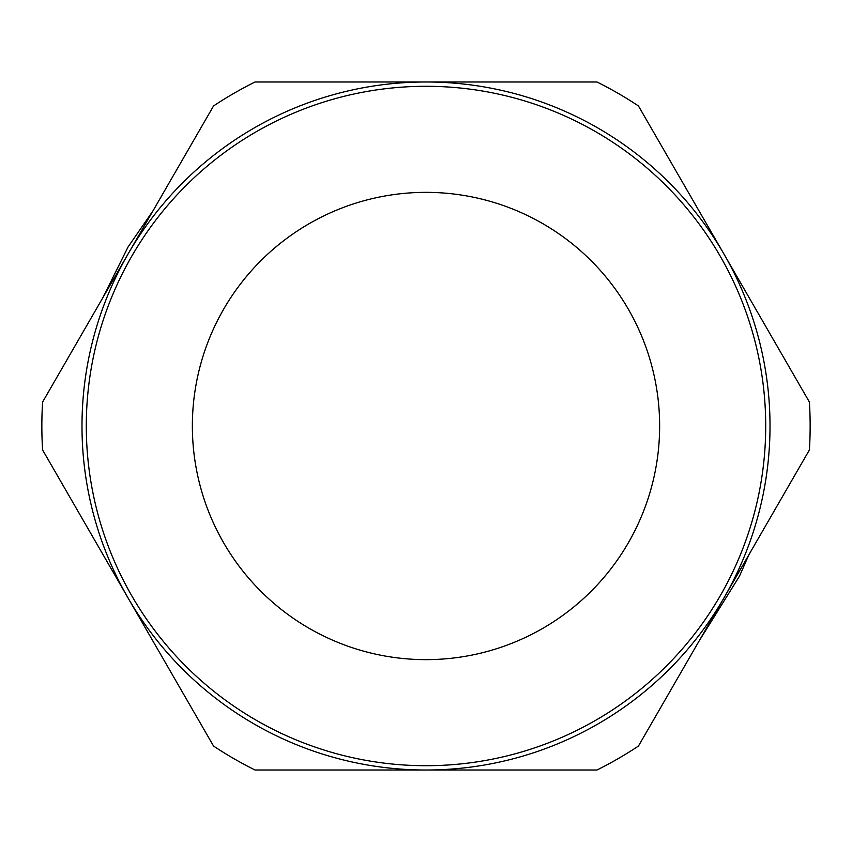 <?xml version="1.0" encoding="UTF-8"?>
<svg xmlns="http://www.w3.org/2000/svg" width="852" height="852" viewBox="0 0 852 852"><rect width="100%" height="100%" fill="white"/><g stroke="black" fill="none" stroke-linecap="round" stroke-linejoin="round"><path stroke-width="1.28" d="M128.077 253.992L42.6 402.037L128.077 253.992A344.016 344.016 0 0 1 426 81.984L255.046 81.984L426 81.984A344.016 344.016 0 0 1 723.923 253.992L638.446 105.946L723.923 253.992A344.016 344.016 0 0 1 723.923 598.008L809.4 449.962L723.923 598.008A344.016 344.016 0 0 1 426 770.016L596.954 770.016L426 770.016A344.016 344.016 0 0 1 128.077 598.008L213.554 746.054L128.077 598.008A344.016 344.016 0 0 1 128.077 253.992L213.554 105.946L128.077 253.992M42.6 449.962L128.077 598.008L42.6 449.962A384.145 384.145 0 0 1 42.6 402.037M255.046 770.016L426 770.016L255.046 770.016A384.145 384.145 0 0 1 213.554 746.054M638.446 746.054L723.923 598.008L638.446 746.054A384.145 384.145 0 0 1 596.954 770.016M809.4 402.037L723.923 253.992L809.4 402.037A384.145 384.145 0 0 1 809.4 449.962M596.954 81.984L426 81.984L596.954 81.984A384.145 384.145 0 0 1 638.446 105.946M213.554 105.946A384.145 384.145 0 0 1 255.046 81.984M765.714 426A339.714 339.714 0 0 1 256.143 720.196A339.714 339.714 0 0 1 256.143 131.804A339.714 339.714 0 0 1 765.714 426A339.714 339.714 0 0 1 256.143 720.196A339.714 339.714 0 0 1 256.143 131.804A339.714 339.714 0 0 1 765.714 426M659.64 426A233.64 233.64 0 0 1 309.18 628.339A233.64 233.64 0 0 1 309.18 223.661A233.64 233.64 0 0 1 659.64 426M699.034 641.119L739.515 576.101L748.812 554.886M748.876 297.21L699.066 210.945M475.757 81.984L376.19 81.984M153.04 210.763L128.002 247.059L103.124 297.21M103.177 554.876L152.955 641.098M376.286 770.016L475.906 770.016"/></g></svg>
